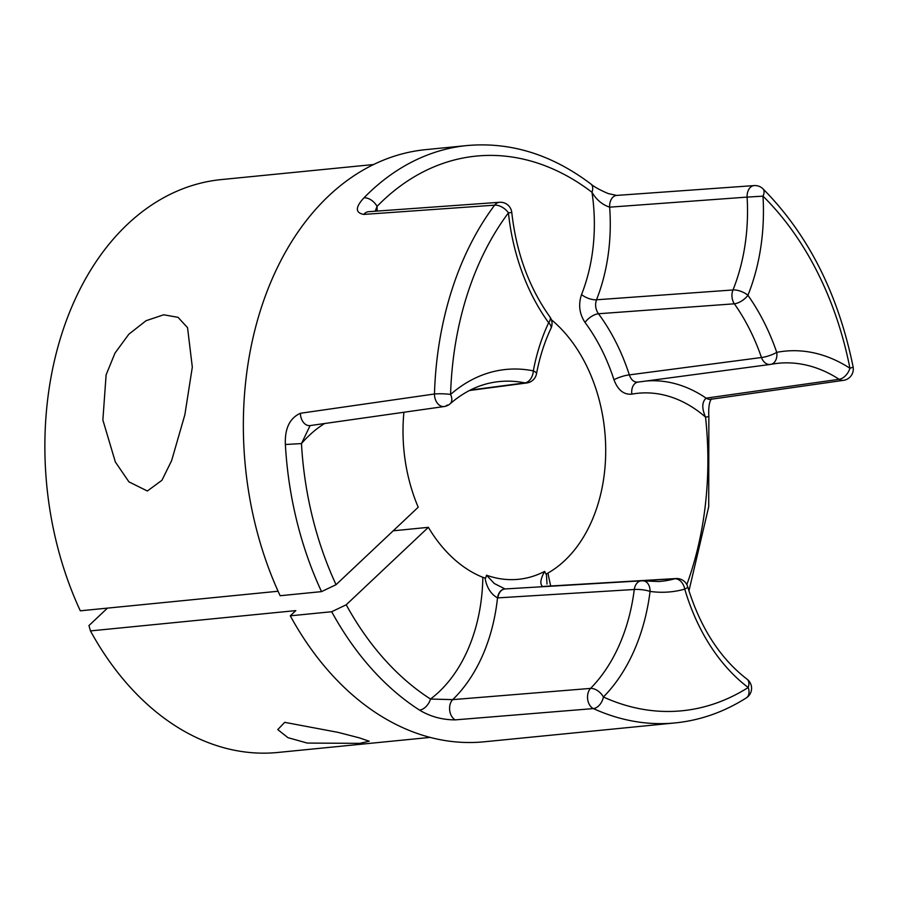 <?xml version="1.0" encoding="UTF-8"?>
<svg xmlns="http://www.w3.org/2000/svg" width="898" height="898" viewBox="0 0 898 898"><rect width="100%" height="100%" fill="white"/><g stroke="black" fill="none" stroke-linecap="round" stroke-linejoin="round"><path stroke-width="1.35" d="M373.579 164.525L221.267 179.589A287.831 203.767 84.4 0 0 127.482 224.298A287.831 203.767 84.4 0 0 80.304 610.808L278.088 591.243M107.457 608.114L88.958 625.558L90.451 630.912A287.831 203.767 84.4 0 0 277.909 752.457L430.221 737.393M359.705 743.353L307.251 743.073L287.921 737.651L277.774 729.603L284.7 722.34L338.108 732.375L359.245 737.83L369.213 741.22L359.705 743.353M147.351 491.004L128.942 481.867L115.359 461.999L102.866 420.006L106.121 374.814L115.011 353.06L128.841 334.202L146.071 320.709L163.705 314.783L178.017 317.331L187.536 327.635L192.318 367.114L184.865 414.73L171.619 460.64L161.943 480.273L147.351 491.004M403.909 412.261A142.49 100.868 84.4 0 0 418.21 507.224L336.054 584.688L321.529 591.625A297.519 210.626 -95.6 0 1 285.373 444.488L301.47 443.59L310.102 425.585A11.405 8.026 81.9 0 0 310.113 425.585A11.405 8.026 81.9 0 1 300.403 413.271C289.717 418.109 284.711 428.514 285.373 444.488M643.664 580.916A11.405 11.405 0 0 0 641.385 580.826A11.405 7.925 -93.4 0 0 634.269 589.492A11.405 2.447 7.1 0 1 650.073 591.412A180.217 127.583 -95.6 0 1 603.4 697.005A11.405 6.937 44.6 0 0 590.547 688.407A11.405 7.835 -94.7 0 0 587.674 699.374A11.405 7.835 -94.7 0 0 593.376 708.589L455.275 719.87A11.405 7.835 85.3 0 1 449.707 710.498A11.405 7.835 85.3 0 1 452.727 699.632L590.547 688.407A168.813 119.513 84.4 0 0 634.269 589.492L497.514 597.9A164.154 116.212 -95.6 0 1 452.727 699.632L430.501 699.037A11.405 7.027 122.7 0 1 419.546 710.116A297.519 210.626 -95.6 0 1 331.688 611.729L290.29 615.826A297.519 210.626 -95.6 0 0 484.235 741.793L675.184 722.912A297.519 210.626 -95.6 0 1 593.376 708.589A11.405 7.442 -65.5 0 0 603.4 697.005A286.125 202.555 84.4 0 0 748.202 687.498A11.405 6.746 -53 0 0 747.057 679.191A11.405 11.405 0 0 1 746.294 697.914A11.405 7.577 -122.4 0 0 748.202 687.498A180.217 127.583 -95.6 0 1 684.759 589.133A166.624 117.952 -95.6 0 1 650.073 591.412A11.405 7.936 -81.9 0 0 643.664 580.916L658.694 581.511A155.231 109.893 84.4 0 0 674.836 578.75L542.998 586.63A11.405 8.217 -93.4 0 1 544.435 586.372A11.405 8.172 88.3 0 0 542.83 586.641C539.698 584.362 540.315 579.277 544.648 571.397L546.074 574.249L547.982 573.047A142.49 100.868 84.4 0 0 564.808 560.498A142.49 100.868 84.4 0 0 551.406 319.755M853.1 366.855A11.405 11.405 0 0 1 843.525 380.337A11.405 8.104 -98.1 0 1 839.125 379.293A11.405 7.004 -57 0 0 849.923 368.259A11.405 1.078 -11.1 0 0 853.1 366.855C838.182 293.769 808.133 234.434 762.974 188.827A11.405 11.405 0 0 0 754.174 185.583L616.702 195.416L608.193 193.564C599.853 189.983 594.083 186.806 590.895 184.011L590.895 184.011C551.9 154.557 510.625 141.738 467.083 145.543A297.519 210.626 -95.6 0 0 370.144 191.757A297.519 210.626 -95.6 0 0 363.971 197.829C355.226 207.258 355.159 212.792 363.769 214.42L494.63 205.159A11.405 8.262 -94.1 0 1 499.614 202.286L368.618 211.692A11.405 8.262 85.9 0 0 363.769 214.42M331.688 611.729L346.213 604.792L428.368 527.328A142.49 100.868 84.4 0 0 482.832 577.324L485.605 578.222L486.548 575.214A139.19 98.533 84.4 0 0 544.648 571.397M497.874 597.877A11.405 7.925 -93.4 0 1 505.013 588.953A11.405 7.97 -91.7 0 0 497.514 597.9C490.914 594.184 486.75 587.573 485.01 578.054M321.529 591.625L280.131 595.722A297.519 210.626 -95.6 0 1 328.747 195.854A297.519 210.626 -95.6 0 1 425.686 149.64L467.083 145.543M419.546 710.116C430.288 716.604 442.198 719.859 455.275 719.87M843.525 380.337L710.677 399.307A11.405 8.093 -98.1 0 1 706.131 398.151C701.899 401.99 701.708 408.287 705.536 417.076A152.761 108.142 84.4 0 0 631.855 394.143C623.829 394.884 617.869 390.091 613.974 379.764A170.081 120.411 84.4 0 0 585.036 322.472C579.345 313.851 578.189 304.534 581.545 294.533A152.761 108.142 84.4 0 0 591.984 192.273C596.328 199.715 602.221 204.677 609.652 207.169A11.405 7.88 -94.1 0 1 616.702 195.416M300.403 413.271L434.464 393.998A297.519 210.626 -95.6 0 1 494.63 205.159A11.405 6.376 -143.1 0 1 508.436 212.86A286.125 202.555 84.4 0 0 450.572 394.458A11.405 1.448 -178.3 0 0 434.464 393.998A11.405 8.026 -98.1 0 0 444.162 406.536L310.113 425.585M290.29 615.826L295.824 610.606L90.451 630.912M393.212 530.808L428.368 527.328M646.223 381.01A164.154 116.212 -95.6 0 1 706.131 398.151L839.125 379.293A168.813 119.513 84.4 0 0 775.434 363.6L770.899 364.341A11.405 8.037 -101 0 0 776.748 352.353A180.217 127.583 -95.6 0 1 849.923 368.259A286.125 202.555 84.4 0 0 762.997 196.157A180.217 127.583 -95.6 0 1 747.922 295.285A192.879 136.541 -95.6 0 1 776.748 352.353A11.405 2.559 -19 0 1 761.47 357.505A11.405 8.127 -97.6 0 0 770.248 364.442A11.405 11.405 0 0 0 770.899 364.341A11.405 8.037 -101 0 1 770.574 364.386A11.405 8.127 -97.6 0 1 770.248 364.442L638.085 382.088C634.1 382.458 631.182 380.056 629.341 374.881L761.47 357.505A181.486 128.481 84.4 0 0 734.351 303.805L598.461 313.75C595.509 309.44 594.858 304.792 596.508 299.786L732.981 289.964A168.813 119.513 84.4 0 0 747.102 197.1L609.652 207.169A164.154 116.212 -95.6 0 1 596.508 299.786A11.405 4.737 -158.4 0 1 581.545 294.533M762.974 188.827A11.405 6.14 -45.4 0 1 762.997 196.157L747.102 197.1A11.405 7.88 -94.1 0 1 754.174 185.583M375.184 211.221L377.059 206.372A286.125 202.555 84.4 0 1 591.984 192.273A11.405 6.713 -52.6 0 0 590.895 184.011M377.171 211.075A152.761 108.142 84.4 0 1 377.059 206.372A11.405 6.915 -135.7 0 0 363.971 197.829M447.384 404.998A11.405 8.026 -98.1 0 1 444.162 406.536A11.405 11.405 0 0 0 450.078 403.831C464.378 391.438 479.824 384.131 496.414 381.908A168.813 119.513 84.4 0 1 524.903 382.885L470.283 390.08M710.677 399.307L711.564 398.97C712.406 398.319 707.871 400.014 708.859 416.638L705.536 417.076A286.125 202.555 84.4 0 1 686.824 584.598M546.411 574.024L547.005 584.07M499.614 202.286A11.405 11.405 0 0 1 511.77 212.467L508.436 212.86A180.217 127.583 -95.6 0 0 548.656 322.741A175.088 123.946 -95.6 0 0 533.322 370.863A11.405 7.869 101.4 0 1 524.903 382.885A11.405 7.992 -97.5 0 0 526.8 382.963A11.405 11.405 0 0 0 536.51 373.759A11.405 3.076 -169.4 0 0 533.322 370.863A180.217 127.583 -95.6 0 0 450.572 394.458A11.405 7.184 48.8 0 1 450.078 403.831M747.057 679.191L747.057 679.191C719.994 658.324 700.193 627.5 687.677 586.708A11.405 11.405 0 0 0 676.059 578.548A11.405 8.217 -93.4 0 0 674.836 578.75A11.405 7.992 -105.7 0 1 684.759 589.133A11.405 2.088 -16.4 0 0 687.677 586.708M544.435 586.372L676.059 578.548M641.385 580.826L505.013 588.953A11.405 7.97 -91.7 0 1 505.013 588.953L494.282 583.498L486.548 575.214M613.974 379.764A11.405 2.368 162.1 0 1 629.341 374.881A181.486 128.481 -95.6 0 0 598.461 313.75A11.405 5.197 143.4 0 0 585.036 322.472M346.213 604.792A286.125 202.555 84.4 0 0 430.501 699.037A152.761 108.142 84.4 0 0 438.999 691.875A152.761 108.142 84.4 0 0 482.832 577.324M324.571 423.53A152.761 108.142 84.4 0 0 301.47 443.59A286.125 202.555 84.4 0 0 336.054 584.688M547.982 573.047A152.761 108.142 84.4 0 0 550.743 586.001M775.434 363.6A168.813 119.513 84.4 0 0 771.18 364.274M637.805 382.133L637.816 382.133A11.405 8.037 -100.4 0 0 631.855 394.143M549.868 316.837A11.405 5.13 144 0 1 548.656 322.741A11.405 5.208 -154.7 0 1 550.957 328.41A11.405 11.405 0 0 0 549.868 316.837C529.023 287.607 516.316 252.821 511.77 212.467M747.922 295.285A11.405 4.782 -158 0 0 732.981 289.964A11.405 7.936 -94.1 0 0 734.351 303.805A11.405 5.04 -35.3 0 0 747.922 295.285M688.946 590.862L708.713 506.741L708.859 416.638M550.957 328.41C544.435 342.217 539.619 357.337 536.51 373.759M526.8 382.963L469.452 390.507M746.294 697.914C724.001 712.035 700.294 720.364 675.184 722.912"/></g></svg>
